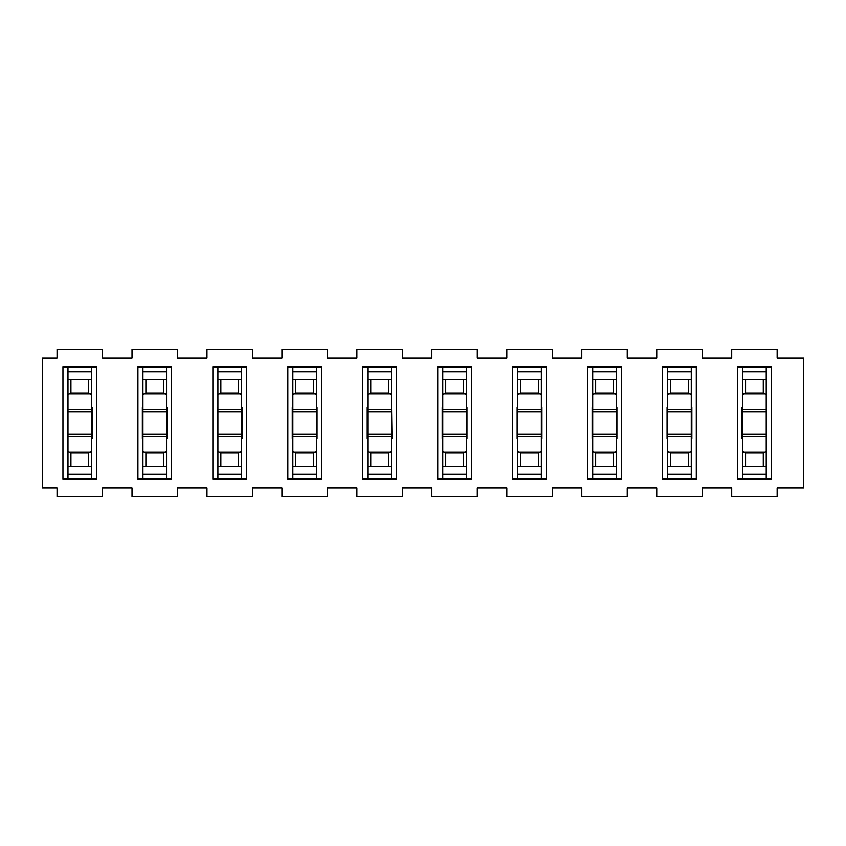 <?xml version="1.0" encoding="UTF-8"?>
<svg xmlns="http://www.w3.org/2000/svg" width="846" height="846" viewBox="0 0 846 846"><rect width="100%" height="100%" fill="white"/><g stroke="black" fill="none" stroke-linecap="round" stroke-linejoin="round"><path stroke-width="1.27" d="M702.18 349.218L702.18 358.07L731.695 358.07L731.695 349.218L777.136 349.218L777.136 358.07L803.7 358.07L803.7 487.931L777.136 487.931L777.136 496.782L731.695 496.782L731.695 487.931L702.18 487.931L702.18 496.782L656.729 496.782L656.729 487.931L627.224 487.931L627.224 496.782L581.773 496.782L581.773 487.931L552.258 487.931L552.258 496.782L506.817 496.782L506.817 487.931L477.303 487.931L477.303 496.782L431.851 496.782L431.851 487.931L402.347 487.931L402.347 496.782L356.896 496.782L356.896 487.931L327.381 487.931L327.381 496.782L281.93 496.782L281.93 487.931L252.425 487.931L252.425 496.782L206.974 496.782L206.974 487.931L177.459 487.931L177.459 496.782L132.018 496.782L132.018 487.931L102.503 487.931L102.503 496.782L57.052 496.782L57.052 487.931L42.3 487.931L42.3 358.07L57.052 358.07L57.052 349.218L102.503 349.218L102.503 358.07L132.018 358.07L132.018 349.218L177.459 349.218L177.459 358.07L206.974 358.07L206.974 349.218L252.425 349.218L252.425 358.07L281.93 358.07L281.93 349.218L327.381 349.218L327.381 358.07L356.896 358.07L356.896 349.218L402.347 349.218L402.347 358.07L431.851 358.07L431.851 349.218L477.303 349.218L477.303 358.07L506.817 358.07L506.817 349.218L552.258 349.218L552.258 358.07L581.773 358.07L581.773 349.218L627.224 349.218L627.224 358.07L656.729 358.07L656.729 349.218L702.18 349.218M737.596 366.931L771.235 366.931L771.235 479.069L737.596 479.069L737.596 366.931M662.63 366.931L696.279 366.931L696.279 479.069L662.63 479.069L662.63 366.931M587.674 366.931L621.313 366.931L621.313 479.069L587.674 479.069L587.674 366.931M512.718 366.931L546.357 366.931L546.357 479.069L512.718 479.069L512.718 366.931M437.752 366.931L471.402 366.931L471.402 479.069L437.752 479.069L437.752 366.931M362.797 366.931L396.436 366.931L396.436 479.069L362.797 479.069L362.797 366.931M287.841 366.931L321.48 366.931L321.48 479.069L287.841 479.069L287.841 366.931M212.875 366.931L246.524 366.931L246.524 479.069L212.875 479.069L212.875 366.931M137.919 366.931L171.558 366.931L171.558 479.069L137.919 479.069L137.919 366.931M62.953 366.931L96.603 366.931L96.603 479.069L62.953 479.069L62.953 366.931M91.58 407.656L92.172 407.656L92.172 438.344L91.58 438.344M67.976 407.656L67.384 407.656L67.384 438.344L67.976 438.344M166.546 407.656L167.138 407.656L167.138 438.344L166.546 438.344M142.932 407.656L142.34 407.656L142.34 438.344L142.932 438.344M242.093 407.656L241.501 407.656L242.093 407.656L242.093 438.344L241.501 438.344M217.306 407.656L217.306 438.344L217.306 407.656L217.898 407.656M316.467 407.656L317.049 407.656L317.049 438.344L316.467 438.344M292.853 407.656L292.261 407.656L292.261 438.344L292.853 438.344M367.809 438.344L367.227 438.344L367.227 407.656L367.809 407.656M391.423 399.534L392.015 438.344M466.379 407.656L466.971 407.656L466.971 438.344L466.379 438.344M442.775 407.656L442.183 407.656L442.183 438.344L442.775 438.344M541.345 407.656L541.937 407.656L541.937 438.344L541.345 438.344M517.731 407.656L517.139 407.656L517.139 438.344L517.731 438.344M616.3 407.656L616.893 407.656L616.893 438.344L616.3 438.344M592.697 407.656L592.105 407.656L592.105 438.344L592.697 438.344M691.848 407.656L691.848 438.344L691.848 407.656M667.653 438.344L667.06 438.344L667.06 407.656L667.653 407.656M766.814 407.656L766.814 438.344M742.608 438.344L742.016 438.344L742.016 407.656L742.608 407.656M766.222 366.931L766.222 479.069M742.608 379.389L745.559 379.389L745.559 392.967L742.608 394.448L742.608 366.931M742.608 479.069L742.608 451.553L745.559 453.033L745.559 466.611L763.272 466.611L763.272 453.033L766.222 451.553M667.653 479.069L667.653 366.931M691.256 366.931L691.256 479.069M592.105 407.656L592.105 438.344M592.697 479.069L592.697 366.931M616.3 366.931L616.3 479.069M616.893 407.656L616.893 438.344M541.345 366.931L541.345 479.069M541.937 407.656L541.937 438.344M517.139 407.656L517.139 438.344M517.731 479.069L517.731 366.931M442.183 407.656L442.183 438.344M442.775 479.069L442.775 366.931M466.379 366.931L466.379 479.069M466.971 407.656L466.971 438.344M367.809 479.069L367.809 366.931M391.423 366.931L391.423 479.069M292.261 407.656L292.261 438.344M292.853 479.069L292.853 366.931M316.467 366.931L316.467 479.069M317.049 407.656L317.049 438.344M217.898 479.069L217.898 366.931M241.501 366.931L241.501 479.069M142.932 479.069L142.932 366.931M166.546 366.931L166.546 479.069M167.138 407.656L167.138 438.344M67.384 407.656L67.384 438.344M67.976 479.069L67.976 366.931M91.58 366.931L91.58 479.069M92.172 407.656L92.172 438.344M766.222 466.611L763.272 466.611M745.559 466.611L742.608 466.611M742.608 451.553L742.608 436.303L766.222 436.303M742.608 436.303L742.608 409.697L766.222 409.697M766.222 394.448L763.272 392.967L763.272 379.389L766.222 379.389M742.608 409.697L742.608 394.448M745.559 379.389L763.272 379.389M691.256 466.611L688.306 466.611L688.306 453.033L691.256 451.553M667.653 451.553L670.603 453.033L670.603 466.611L688.306 466.611M670.603 466.611L667.653 466.611M667.653 436.303L691.256 436.303M667.653 409.697L691.256 409.697M691.256 394.448L688.306 392.967L688.306 379.389L691.256 379.389M667.653 379.389L670.603 379.389L670.603 392.967L667.653 394.448M670.603 379.389L688.306 379.389M616.3 466.611L613.35 466.611L613.35 453.033L616.3 451.553M592.697 451.553L595.647 453.033L595.647 466.611L613.35 466.611M595.647 466.611L592.697 466.611M592.697 436.303L616.3 436.303M592.697 409.697L616.3 409.697M616.3 394.448L613.35 392.967L613.35 379.389L616.3 379.389M592.697 379.389L595.647 379.389L595.647 392.967L592.697 394.448M595.647 379.389L613.35 379.389M517.731 379.389L541.345 379.389M541.345 394.448L538.394 392.967L538.394 379.389M517.731 409.697L541.345 409.697M520.681 379.389L520.681 392.967L517.731 394.448M517.731 436.303L541.345 436.303M517.731 451.553L520.681 453.033L520.681 466.611L538.394 466.611L538.394 453.033L541.345 451.553M541.345 466.611L538.394 466.611M520.681 466.611L517.731 466.611M466.379 466.611L463.428 466.611L463.428 453.033L466.379 451.553M442.775 451.553L445.726 453.033L445.726 466.611L463.428 466.611M445.726 466.611L442.775 466.611M442.775 436.303L466.379 436.303M442.775 409.697L466.379 409.697M466.379 394.448L463.428 392.967L463.428 379.389L466.379 379.389M442.775 379.389L445.726 379.389L445.726 392.967L442.775 394.448M445.726 379.389L463.428 379.389M391.423 466.611L388.473 466.611L388.473 453.033L391.423 451.553M367.809 451.553L370.76 453.033L370.76 466.611L388.473 466.611M370.76 466.611L367.809 466.611M367.809 436.303L391.423 436.303M367.809 409.697L391.423 409.697M391.423 394.448L388.473 392.967L388.473 379.389L391.423 379.389M367.809 379.389L370.76 379.389L370.76 392.967L367.809 394.448M370.76 379.389L388.473 379.389M316.467 466.611L313.517 466.611L313.517 453.033L316.467 451.553M292.853 451.553L295.804 453.033L295.804 466.611L313.517 466.611M295.804 466.611L292.853 466.611M292.853 436.303L316.467 436.303M292.853 409.697L316.467 409.697M316.467 394.448L313.517 392.967L313.517 379.389L316.467 379.389M292.853 379.389L295.804 379.389L295.804 392.967L292.853 394.448M295.804 379.389L313.517 379.389M241.501 466.611L238.551 466.611L238.551 453.033L241.501 451.553M217.898 451.553L220.848 453.033L220.848 466.611L238.551 466.611M220.848 466.611L217.898 466.611M217.898 436.303L241.501 436.303M217.898 409.697L241.501 409.697M241.501 394.448L238.551 392.967L238.551 379.389L241.501 379.389M217.898 379.389L220.848 379.389L220.848 392.967L217.898 394.448M220.848 379.389L238.551 379.389M166.546 466.611L163.595 466.611L163.595 453.033L166.546 451.553M142.932 451.553L145.882 453.033L145.882 466.611L163.595 466.611M145.882 466.611L142.932 466.611M142.932 436.303L166.546 436.303M142.932 409.697L166.546 409.697M166.546 394.448L163.595 392.967L163.595 379.389L166.546 379.389M142.932 379.389L145.882 379.389L145.882 392.967L142.932 394.448M145.882 379.389L163.595 379.389M91.58 466.611L88.629 466.611L88.629 453.033L91.58 451.553M67.976 451.553L70.927 453.033L70.927 466.611L88.629 466.611M70.927 466.611L67.976 466.611M67.976 436.303L91.58 436.303M67.976 409.697L91.58 409.697M91.58 394.448L88.629 392.967L88.629 379.389L91.58 379.389M67.976 379.389L70.927 379.389L70.927 392.967L67.976 394.448M70.927 379.389L88.629 379.389M745.559 453.033L763.272 453.033M745.559 392.967L763.272 392.967M670.603 453.033L688.306 453.033M670.603 392.967L688.306 392.967M595.647 453.033L613.35 453.033M595.647 392.967L613.35 392.967M520.681 392.967L538.394 392.967M520.681 453.033L538.394 453.033M445.726 453.033L463.428 453.033M445.726 392.967L463.428 392.967M370.76 453.033L388.473 453.033M370.76 392.967L388.473 392.967M295.804 453.033L313.517 453.033M295.804 392.967L313.517 392.967M220.848 453.033L238.551 453.033M220.848 392.967L238.551 392.967M145.882 453.033L163.595 453.033M145.882 392.967L163.595 392.967M70.927 453.033L88.629 453.033M70.927 392.967L88.629 392.967M742.608 371.711L766.222 371.711M742.608 474.289L766.222 474.289M667.653 371.711L691.256 371.711M667.653 474.289L691.256 474.289M592.697 371.711L616.3 371.711M592.697 474.289L616.3 474.289M517.731 371.711L541.345 371.711M517.731 474.289L541.345 474.289M442.775 371.711L466.379 371.711M442.775 474.289L466.379 474.289M367.809 371.711L391.423 371.711M367.809 474.289L391.423 474.289M292.853 371.711L316.467 371.711M292.853 474.289L316.467 474.289M217.898 371.711L241.501 371.711M217.898 474.289L241.501 474.289M142.932 371.711L166.546 371.711M142.932 474.289L166.546 474.289M67.976 371.711L91.58 371.711M67.976 474.289L91.58 474.289M743.729 452.229L765.101 452.229M743.729 393.771L765.101 393.771M668.774 452.229L690.135 452.229M668.774 393.771L690.135 393.771M593.818 452.229L615.179 452.229M593.818 393.771L615.179 393.771M518.852 393.771L540.224 393.771M518.852 452.229L540.224 452.229M443.896 452.229L465.258 452.229M443.896 393.771L465.258 393.771M368.93 452.229L390.302 452.229M368.93 393.771L390.302 393.771M293.974 452.229L315.346 452.229M293.974 393.771L315.346 393.771M219.019 452.229L240.38 452.229M219.019 393.771L240.38 393.771M144.053 452.229L165.425 452.229M144.053 393.771L165.425 393.771M69.097 452.229L90.459 452.229M69.097 393.771L90.459 393.771M742.608 434.326L766.222 434.326M742.608 411.674L766.222 411.674M667.653 434.326L691.256 434.326M667.653 411.674L691.256 411.674M592.697 434.326L616.3 434.326M592.697 411.674L616.3 411.674M517.731 411.674L541.345 411.674M517.731 434.326L541.345 434.326M442.775 434.326L466.379 434.326M442.775 411.674L466.379 411.674M367.809 434.326L391.423 434.326M367.809 411.674L391.423 411.674M292.853 434.326L316.467 434.326M292.853 411.674L316.467 411.674M217.898 434.326L241.501 434.326M217.898 411.674L241.501 411.674M142.932 434.326L166.546 434.326M142.932 411.674L166.546 411.674M67.976 434.326L91.58 434.326M67.976 411.674L91.58 411.674"/></g></svg>
